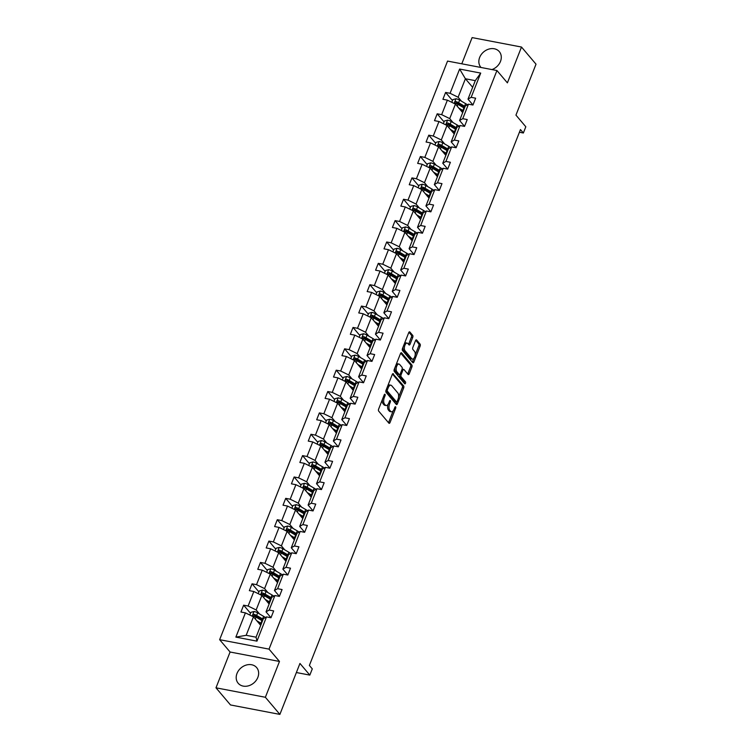 <?xml version="1.0" encoding="UTF-8"?>
<svg xmlns="http://www.w3.org/2000/svg" width="752" height="752" viewBox="0 0 752 752"><rect width="100%" height="100%" fill="white"/><g stroke="black" fill="none" stroke-linecap="round" stroke-linejoin="round"><path stroke-width="1.13" d="M385.024 394.321A1.062 0.517 100.8 0 0 384.855 394.217A1.062 0.517 100.8 0 0 384.253 394.791L378.632 409.079A1.523 0.733 100.8 0 0 378.67 411.09L388.925 423.197A1.523 0.733 100.8 0 0 389.169 423.357A1.523 0.733 100.8 0 0 390.025 422.53L395.655 408.242A1.062 0.517 100.8 0 0 395.627 406.832A1.062 0.517 100.8 0 0 395.458 406.729A1.062 0.517 100.8 0 0 394.856 407.302L394.123 409.154A4.879 2.359 100.8 0 1 391.388 411.786A4.879 2.359 100.8 0 1 390.608 411.306L389.752 410.291A4.879 2.359 100.8 0 1 389.621 403.843L390.354 401.991A1.062 0.517 100.8 0 0 390.326 400.581A1.062 0.517 100.8 0 0 390.156 400.468A1.062 0.517 100.8 0 0 389.555 401.051L388.822 402.893A4.879 2.359 100.8 0 1 386.086 405.535A4.879 2.359 100.8 0 1 385.306 405.046L384.451 404.04A4.879 2.359 100.8 0 1 384.319 397.582L385.052 395.74A1.062 0.517 100.8 0 0 385.024 394.321M491.968 69.569A12.107 9.879 -40.3 0 0 500.475 61.438A12.107 9.879 -40.3 0 0 499.3 51.615A12.107 9.879 -40.3 0 0 488.828 49.096A12.107 9.879 -40.3 0 0 479.654 57.453A12.107 9.879 -40.3 0 0 480.829 67.266A12.107 9.879 -40.3 0 0 481.007 67.473M237.012 673.435A12.107 9.879 -40.3 0 0 238.187 683.258A12.107 9.879 -40.3 0 0 248.658 685.777A12.107 9.879 -40.3 0 0 257.833 677.42A12.107 9.879 -40.3 0 0 256.658 667.597A12.107 9.879 -40.3 0 0 246.186 665.078A12.107 9.879 -40.3 0 0 237.012 673.435M279.885 714.4L230.497 704.953L215.984 687.817L265.371 697.273L279.885 714.4L299.954 663.452L309.824 675.108L312.287 668.876L309.382 665.445L520.469 129.579L523.364 133.001L525.817 126.768L515.947 115.122L536.016 64.183L521.503 47.047L472.115 37.6L461.794 63.798M412.745 337.404A1.523 0.733 100.8 0 0 412.707 335.383L409.831 331.989A1.523 0.733 100.8 0 0 409.586 331.829A1.523 0.733 100.8 0 0 408.731 332.657L402.48 348.524A1.523 0.733 100.8 0 0 402.517 350.535L412.782 362.643A1.523 0.733 100.8 0 0 413.027 362.793A1.523 0.733 100.8 0 0 413.882 361.975L420.133 346.108A1.523 0.733 100.8 0 0 420.086 344.096L416.608 339.989A1.523 0.733 100.8 0 0 416.364 339.838A1.523 0.733 100.8 0 0 415.508 340.665L412.839 347.452A1.523 0.733 100.8 0 0 412.876 349.464L414.606 351.504A4.08 1.974 100.8 0 1 414.944 356.204A4.08 1.974 100.8 0 1 412.416 359.099A4.08 1.974 100.8 0 1 411.767 358.695L405.018 350.723A4.08 1.974 100.8 0 1 404.67 346.023A4.08 1.974 100.8 0 1 407.199 343.119A4.08 1.974 100.8 0 1 407.847 343.532L408.975 344.858A1.523 0.733 100.8 0 0 409.22 345.008A1.523 0.733 100.8 0 0 410.075 344.19L412.745 337.404L411.41 337.14A1.523 0.733 100.8 0 0 411.372 335.129L408.938 332.252M265.371 697.273L279.481 661.459L269.028 649.126L496.94 70.528L507.393 82.861L521.503 47.047M393.362 373.791A1.523 0.733 100.8 0 0 393.117 373.641A1.523 0.733 100.8 0 0 392.262 374.458L386.011 390.326A1.523 0.733 100.8 0 0 386.058 392.337L396.313 404.444A1.523 0.733 100.8 0 0 396.558 404.604A1.523 0.733 100.8 0 0 397.413 403.777L403.664 387.919A1.523 0.733 100.8 0 0 403.617 385.898L392.835 373.688M394.245 369.42L400.496 353.562A1.523 0.733 100.8 0 1 401.352 352.735A1.523 0.733 100.8 0 1 401.596 352.885L411.852 364.993A1.523 0.733 100.8 0 1 411.899 367.014L409.22 373.8A1.523 0.733 100.8 0 1 408.364 374.628A1.523 0.733 100.8 0 1 408.12 374.468L403.965 369.561A1.523 0.733 100.8 0 0 403.721 369.411A1.523 0.733 100.8 0 0 402.865 370.238L401.089 374.74A1.523 0.733 100.8 0 0 401.126 376.752L405.46 381.866A1.062 0.517 100.8 0 1 405.554 383.097A1.062 0.517 100.8 0 1 404.886 383.858A1.062 0.517 100.8 0 1 404.717 383.746L394.292 371.441A1.523 0.733 100.8 0 1 394.245 369.42M472.961 104.989L467.998 99.132L475.283 80.652L480.716 73.094L471.166 97.328L475.64 98.183L472.942 105.036L468.468 104.18L462.753 118.694L467.227 119.549L464.529 126.392L460.055 125.537L454.34 140.06L458.814 140.915L456.116 147.759L451.642 146.903L445.927 161.426L450.392 162.282L447.694 169.125L443.229 168.269L437.504 182.783L441.979 183.638L439.281 190.491L434.806 189.636L429.091 204.149L433.566 205.005L430.868 211.848L426.393 210.992L420.678 225.515L425.153 226.371L422.455 233.214L417.98 232.359L412.265 246.872L416.73 247.728L414.032 254.58L409.567 253.725L403.843 268.238L408.317 269.094L405.619 275.946L401.145 275.091L395.43 289.605L399.904 290.46L397.206 297.303L392.732 296.448L387.017 310.971L391.491 311.826L388.793 318.669L384.319 317.814L378.604 332.328L383.069 333.183L380.371 340.036L375.906 339.18L370.181 353.694L374.656 354.549L371.958 361.392L367.484 360.537L361.768 375.06L366.243 375.915L363.545 382.759L359.071 381.903L353.355 396.417L357.83 397.272L355.132 404.125L350.658 403.269L344.942 417.783L349.407 418.638L346.71 425.491L342.245 424.636L336.52 439.149L340.994 440.005L338.297 446.848L333.352 440.954L339.077 426.44L342.245 424.636M467.998 99.132L471.166 97.328M269.028 649.126L219.64 639.679L447.553 61.081L496.94 70.528M329.902 468.167L324.939 462.32L330.654 447.797L333.822 445.992L338.297 446.848M333.822 445.992L328.107 460.515L332.581 461.371L329.884 468.214L325.409 467.359L319.694 481.872L324.168 482.728L321.471 489.58L316.996 488.725L311.281 503.238L315.746 504.094L313.048 510.946L308.583 510.091L302.859 524.605L307.333 525.46L304.635 532.303L300.161 531.448L294.446 545.971L298.92 546.826L296.222 553.669L291.748 552.814L286.033 567.328L290.507 568.183L287.809 575.036L283.335 574.18L277.62 588.694L282.085 589.549L279.387 596.392L274.922 595.537L269.197 610.06L273.672 610.915L270.974 617.759L266.499 616.903L256.958 641.146L235.865 637.113L245.415 612.871L240.941 612.015L243.639 605.172L248.113 606.027L253.828 591.504L249.354 590.649L252.052 583.806L256.526 584.661L262.241 570.148L257.767 569.292L260.465 562.44L264.939 563.295L270.654 548.781L266.189 547.926L268.887 541.073L273.352 541.929L279.077 527.415L274.602 526.56L277.3 519.717L281.774 520.572L287.49 506.049L283.015 505.194L285.713 498.35L290.187 499.206L295.903 484.692L291.428 483.837L294.126 476.984L298.6 477.84L304.316 463.326L299.851 462.471L302.548 455.618L307.013 456.473L312.738 441.96L308.264 441.104L310.961 434.261L315.436 435.117L321.151 420.594L316.677 419.738L319.374 412.895L323.849 413.75L329.564 399.237L325.09 398.381L327.787 391.529L332.262 392.384L337.977 377.871L333.512 377.015L336.21 370.172L340.675 371.027L346.399 356.504L341.925 355.649L344.623 348.806L349.097 349.661L354.812 335.148L350.338 334.292L353.036 327.44L357.51 328.295L363.225 313.781L358.751 312.926L361.449 306.073L365.923 306.929L371.638 292.415L367.173 291.56L369.871 284.717L374.336 285.572L380.061 271.049L375.586 270.194L378.284 263.35L382.759 264.206L388.474 249.692L383.999 248.837L386.697 241.984L391.172 242.84L396.887 228.326L392.412 227.471L395.11 220.618L399.585 221.473L405.3 206.96L400.835 206.104L403.533 199.261L407.998 200.117L413.722 185.594L409.248 184.738L411.946 177.895L416.42 178.75L422.135 164.237L417.661 163.381L420.359 156.529L424.833 157.384L430.548 142.871L426.074 142.015L428.772 135.172L433.246 136.027L438.961 121.504L434.496 120.649L437.194 113.806L441.659 114.661L447.384 100.148L442.909 99.292L445.607 92.44L450.081 93.295L459.622 69.052L480.716 73.094M453.071 122.576L449.705 118.609L455.43 104.096L462.677 112.65M455.43 104.096L447.384 100.148M449.705 118.609L441.659 114.661M464.548 126.355L459.585 120.499L465.3 105.985L468.468 104.18M459.585 120.499L462.753 118.694M444.658 143.942L441.292 139.975L447.008 125.462L454.264 134.016M447.008 125.462L438.961 121.504M441.292 139.975L433.246 136.027M456.135 147.721L451.172 141.865L456.887 127.351L460.055 125.537M451.172 141.865L454.34 140.06M436.235 165.299L432.879 161.342L438.595 146.819L445.851 155.382M438.595 146.819L430.548 142.871M432.879 161.342L424.833 157.384M447.713 169.078L442.759 163.231L448.474 148.708L451.642 146.903M442.759 163.231L445.927 161.426M427.822 186.665L424.457 182.698L430.182 168.185L437.429 176.739M430.182 168.185L422.135 164.237M424.457 182.698L416.42 178.75M439.3 190.444L434.336 184.588L440.061 170.074L443.229 168.269M434.336 184.588L437.504 182.783M419.409 208.031L416.044 204.065L421.769 189.551L429.016 198.105M421.769 189.551L413.722 185.594M416.044 204.065L407.998 200.117M430.887 211.81L425.923 205.954L431.639 191.44L434.806 189.636M425.923 205.954L429.091 204.149M410.996 229.398L407.631 225.431L413.346 210.908L420.603 219.471M413.346 210.908L405.3 206.96M407.631 225.431L399.585 221.473M422.474 233.167L417.51 227.32L423.226 212.797L426.393 210.992M417.51 227.32L420.678 225.515M402.574 250.754L399.218 246.788L404.933 232.274L412.19 240.837M404.933 232.274L396.887 228.326M399.218 246.788L391.172 242.84M414.051 254.533L409.097 248.677L414.813 234.163L417.98 232.359M409.097 248.677L412.265 246.872M394.161 272.121L390.796 268.154L396.52 253.64L403.768 262.194M396.52 253.64L388.474 249.692M390.796 268.154L382.759 264.206M405.638 275.899L400.675 270.043L406.4 255.53L409.567 253.725M400.675 270.043L403.843 268.238M385.748 293.487L382.383 289.52L388.107 275.006L395.355 283.56M388.107 275.006L380.061 271.049M382.383 289.52L374.336 285.572M397.225 297.266L392.262 291.409L397.977 276.896L401.145 275.091M392.262 291.409L395.43 289.605M377.335 314.853L373.97 310.886L379.685 296.363L386.942 304.927M379.685 296.363L371.638 292.415M373.97 310.886L365.923 306.929M388.812 318.622L383.849 312.776L389.564 298.253L392.732 296.448M383.849 312.776L387.017 310.971M368.912 336.21L365.557 332.243L371.272 317.729L378.529 326.293M371.272 317.729L363.225 313.781M365.557 332.243L357.51 328.295M380.39 339.989L375.436 334.132L381.151 319.619L384.319 317.814M375.436 334.132L378.604 332.328M360.499 357.576L357.134 353.609L362.859 339.096L370.106 347.65M362.859 339.096L354.812 335.148M357.134 353.609L349.097 349.661M371.977 361.355L367.014 355.499L372.738 340.985L375.906 339.18M367.014 355.499L370.181 353.694M352.086 378.942L348.721 374.975L354.446 360.462L361.693 369.016M354.446 360.462L346.399 356.504M348.721 374.975L340.675 371.027M363.564 382.721L358.601 376.865L364.316 362.351L367.484 360.537M358.601 376.865L361.768 375.06M343.673 400.299L340.308 396.342L346.023 381.819L353.28 390.382M346.023 381.819L337.977 377.871M340.308 396.342L332.262 392.384M355.151 404.078L350.188 398.231L355.903 383.708L359.071 381.903M350.188 398.231L353.355 396.417M335.251 421.665L331.895 417.698L337.61 403.185L344.867 411.739M337.61 403.185L329.564 399.237M331.895 417.698L323.849 413.75M346.728 425.444L341.775 419.588L347.49 405.074L350.658 403.269M341.775 419.588L344.942 417.783M326.838 443.031L323.473 439.065L329.197 424.551L336.445 433.105M329.197 424.551L321.151 420.594M323.473 439.065L315.436 435.117M333.352 440.954L336.52 439.149M318.425 464.398L315.06 460.431L320.784 445.908L328.032 454.471M320.784 445.908L312.738 441.96M315.06 460.431L307.013 456.473M324.939 462.32L328.107 460.515M310.012 485.754L306.647 481.788L312.362 467.274L319.619 475.837M312.362 467.274L304.316 463.326M306.647 481.788L298.6 477.84M321.489 489.533L316.526 483.677L322.241 469.163L325.409 467.359M316.526 483.677L319.694 481.872M301.59 507.121L298.234 503.154L303.949 488.64L311.206 497.194M303.949 488.64L295.903 484.692M298.234 503.154L290.187 499.206M313.067 510.899L308.113 505.043L313.828 490.53L316.996 488.725M308.113 505.043L311.281 503.238M293.177 528.487L289.811 524.52L295.536 510.006L302.783 518.56M295.536 510.006L287.49 506.049M289.811 524.52L281.774 520.572M304.654 532.266L299.691 526.409L305.415 511.896L308.583 510.091M299.691 526.409L302.859 524.605M284.764 549.853L281.398 545.886L287.123 531.363L294.37 539.927M287.123 531.363L279.077 527.415M281.398 545.886L273.352 541.929M296.241 553.622L291.278 547.776L296.993 533.253L300.161 531.448M291.278 547.776L294.446 545.971M276.351 571.21L272.985 567.243L278.701 552.729L285.957 561.283M278.701 552.729L270.654 548.781M272.985 567.243L264.939 563.295M287.828 574.989L282.865 569.132L288.58 554.619L291.748 552.814M282.865 569.132L286.033 567.328M267.928 592.576L264.572 588.609L270.288 574.096L277.544 582.65M270.288 574.096L262.241 570.148M264.572 588.609L256.526 584.661M279.406 596.355L274.452 590.499L280.167 575.985L283.335 574.18M274.452 590.499L277.62 588.694M259.515 613.942L256.15 609.975L261.875 595.452L269.122 604.016M261.875 595.452L253.828 591.504M256.15 609.975L248.113 606.027M270.993 617.721L266.029 611.865L271.754 597.351L274.922 595.537M266.029 611.865L269.197 610.06M235.865 637.113L246.177 635.308L253.462 616.819L260.709 625.382M253.462 616.819L245.415 612.871M279.481 661.459L230.084 652.012L215.984 687.817M230.084 652.012L219.64 639.679M296.382 672.532L309.824 675.108M519.416 132.249L523.364 133.001M475.283 80.652L465.403 78.763L458.118 97.243L461.484 101.21M472.66 87.317L465.403 78.763L459.622 69.052M246.177 635.308L256.056 637.198L263.332 618.708L266.499 616.903M256.056 637.198L256.958 641.146M458.118 97.243L450.081 93.295M260.004 624.48L258.303 622.477M250.501 613.265L243.639 605.172M268.417 603.123L266.716 601.111M258.914 591.909L252.052 583.806M276.839 581.757L275.129 579.745M267.336 570.542L260.465 562.44M285.252 560.39L283.551 558.379M275.749 549.176L268.887 541.073M293.665 539.034L291.964 537.022M284.162 527.819L277.3 519.717M302.078 517.667L300.377 515.656M292.575 506.453L285.713 498.35M310.501 496.301L308.79 494.29M300.997 485.087L294.126 476.984M318.914 474.935L317.212 472.933M309.41 463.721L302.548 455.618M327.646 452.76L327.308 453.616L325.625 451.567M317.823 442.364L310.961 434.261M335.74 432.212L334.038 430.2M326.236 420.998L319.374 412.895M344.162 410.846L342.451 408.834M334.659 399.632L327.787 391.529M352.575 389.48L350.874 387.477M343.072 378.265L336.21 370.172M360.988 368.123L359.287 366.111M351.485 356.909L344.623 348.806M369.401 346.757L367.7 344.745M359.898 335.542L353.036 327.44M377.824 325.39L376.113 323.379M368.32 314.176L361.449 306.073M386.237 304.034L384.535 302.022M376.733 292.819L369.871 284.717M394.65 282.667L392.948 280.656M385.146 271.453L378.284 263.35M403.063 261.301L401.361 259.29M393.559 250.087L386.697 241.984M411.485 239.935L409.774 237.933M401.982 228.721L395.11 220.618M420.218 217.76L419.879 218.616L418.197 216.567M410.395 207.364L403.533 199.261M428.311 197.212L426.61 195.2M418.808 185.998L411.946 177.895M436.724 175.846L435.023 173.834M427.221 164.632L420.359 156.529M445.146 154.48L443.436 152.477M435.643 143.265L428.772 135.172M453.559 133.123L451.858 131.111M444.056 121.909L437.194 113.806M461.972 111.757L460.271 109.745M452.469 100.542L445.607 92.44M382.43 399.415A4.879 2.359 100.8 0 0 383.116 403.786L384.451 404.04M386.086 405.535L384.751 405.281A4.879 2.359 100.8 0 1 383.971 404.792L383.116 403.786M388.004 404.426A4.879 2.359 100.8 0 0 388.417 410.037L389.752 410.291M391.388 411.786L390.053 411.532A4.879 2.359 100.8 0 1 389.273 411.043L388.417 410.037M388.483 422.68A1.523 0.733 100.8 0 0 388.69 422.276L393.202 410.808M398.522 397.319L402.329 387.656A1.523 0.733 100.8 0 0 402.282 385.644L392.469 374.054M395.872 403.927A1.523 0.733 100.8 0 0 396.078 403.523L396.708 401.935M387.393 389.79A1.062 0.517 100.8 0 0 387.421 391.2L396.426 401.822A1.062 0.517 100.8 0 0 396.595 401.935A1.062 0.517 100.8 0 0 397.197 401.352L397.968 399.406A4.879 2.359 100.8 0 0 397.836 392.958L391.679 385.691A4.879 2.359 100.8 0 0 390.899 385.203A4.879 2.359 100.8 0 0 388.164 387.835L387.393 389.79L386.312 389.583M385.936 390.561A1.062 0.517 100.8 0 0 386.086 390.946L387.421 391.2M395.458 401.643A1.062 0.517 100.8 0 1 395.261 401.681A1.062 0.517 100.8 0 1 395.091 401.568L386.086 390.946M390.899 385.203L389.564 384.949A4.879 2.359 100.8 0 0 387.75 385.926M400.703 353.158L410.517 364.739L411.852 364.993M407.678 373.951A1.523 0.733 100.8 0 0 407.885 373.547L410.564 366.76A1.523 0.733 100.8 0 0 410.517 364.739M402.63 369.307A1.523 0.733 100.8 0 0 402.386 369.157A1.523 0.733 100.8 0 0 402.094 369.213M399.726 374.562A1.523 0.733 100.8 0 0 399.791 376.498L404.125 381.612L405.46 381.866M404.134 383.059A1.062 0.517 100.8 0 0 404.125 381.612M399.641 364.466A4.08 1.974 100.8 0 0 398.992 364.062A4.08 1.974 100.8 0 0 396.464 366.957A4.08 1.974 100.8 0 0 396.812 371.657L399.19 374.468A1.523 0.733 100.8 0 0 399.434 374.618A1.523 0.733 100.8 0 0 400.29 373.791L402.066 369.288A1.523 0.733 100.8 0 0 402.019 367.277L399.641 364.466M398.992 364.062L397.658 363.808A4.08 1.974 100.8 0 0 396.144 364.617M394.903 367.766A4.08 1.974 100.8 0 0 395.477 371.403L396.812 371.657M398.381 374.308A1.523 0.733 100.8 0 1 398.099 374.364A1.523 0.733 100.8 0 1 397.855 374.214L395.477 371.403M408.533 344.341A1.523 0.733 100.8 0 0 408.74 343.937L411.41 337.14M407.199 343.119L405.864 342.865A4.08 1.974 100.8 0 0 404.426 343.579M403.081 346.992A4.08 1.974 100.8 0 0 403.683 350.47L405.018 350.723M412.416 359.099L411.081 358.845A4.08 1.974 100.8 0 1 410.432 358.441L403.683 350.47M415.198 354.982L418.789 345.854A1.523 0.733 100.8 0 0 418.751 343.833L415.715 340.252M412.34 362.126A1.523 0.733 100.8 0 0 412.547 361.712L413.854 358.384M258.19 622.412L259.882 623.399A9.861 3.14 21.5 0 1 261.17 624.216M256.817 620.785L260.916 623.182A11.872 3.779 21.5 0 1 261.452 623.502M249.805 615.033L250.867 612.344L254.082 611.479A4.117 1.307 21.5 0 1 257.663 612.852L263.614 616.339A11.872 3.779 21.5 0 1 265.437 617.514M263.115 619.263A11.872 3.779 -158.5 0 0 262.589 618.943L256.639 615.456A4.117 1.307 -158.5 0 0 254.129 614.365C252.785 614.6 252.569 615.145 253.48 616.001A4.117 1.307 21.5 0 1 255.99 617.101L261.94 620.588A11.872 3.779 21.5 0 1 262.476 620.908M260.126 624.686L260.963 624.733M253.64 616.189L254.966 615.343A2.096 0.667 21.5 0 1 255.605 615.672L261.555 619.15A9.861 3.14 21.5 0 1 262.843 619.968M266.612 601.045L268.295 602.032A9.861 3.14 21.5 0 1 269.583 602.85M265.23 599.419L269.329 601.826A11.872 3.779 21.5 0 1 269.865 602.145M258.227 593.666L259.28 590.978L262.495 590.123A4.117 1.307 21.5 0 1 266.076 591.495L272.027 594.973A11.872 3.779 21.5 0 1 273.85 596.148M271.538 597.896A11.872 3.779 -158.5 0 0 271.002 597.577L265.052 594.089A4.117 1.307 -158.5 0 0 262.542 592.999C261.198 593.234 260.982 593.779 261.893 594.644A4.117 1.307 21.5 0 1 264.403 595.734L270.353 599.222A11.872 3.779 21.5 0 1 270.889 599.541M268.539 603.33L269.376 603.377M262.053 594.823L263.379 593.986A2.096 0.667 21.5 0 1 264.018 594.306L269.968 597.793A9.861 3.14 21.5 0 1 271.256 598.601M275.025 579.679L276.708 580.666A9.861 3.14 21.5 0 1 277.996 581.484M273.653 578.062L277.751 580.459A11.872 3.779 21.5 0 1 278.278 580.779M266.64 572.3L267.703 569.612L270.908 568.756A4.117 1.307 21.5 0 1 274.489 570.129L280.449 573.616A11.872 3.779 21.5 0 1 282.263 574.782M279.951 576.53A11.872 3.779 -158.5 0 0 279.424 576.211L273.465 572.733A4.117 1.307 -158.5 0 0 270.955 571.633C269.62 571.868 269.404 572.422 270.306 573.278A4.117 1.307 21.5 0 1 272.826 574.378L278.776 577.856A11.872 3.779 21.5 0 1 279.302 578.175M276.952 581.963L277.789 582.01M270.466 573.466L271.792 572.62A2.096 0.667 21.5 0 1 272.431 572.939L278.381 576.427A9.861 3.14 21.5 0 1 279.669 577.245M283.438 558.322L285.13 559.309A9.861 3.14 21.5 0 1 286.418 560.127M282.066 556.696L286.164 559.093A11.872 3.779 21.5 0 1 286.691 559.413M275.053 550.934L276.116 548.246L279.321 547.39A4.117 1.307 21.5 0 1 282.912 548.763L288.862 552.25A11.872 3.779 21.5 0 1 290.686 553.425M288.364 555.173A11.872 3.779 -158.5 0 0 287.837 554.854L281.887 551.366A4.117 1.307 -158.5 0 0 279.368 550.267C278.033 550.511 277.817 551.056 278.729 551.912A4.117 1.307 21.5 0 1 281.239 553.011L287.189 556.489A11.872 3.779 21.5 0 1 287.715 556.809M285.375 560.597L286.211 560.644M278.879 552.1L280.205 551.254A2.096 0.667 21.5 0 1 280.844 551.573L286.794 555.061A9.861 3.14 21.5 0 1 288.082 555.878M291.851 536.956L293.543 537.943A9.861 3.14 21.5 0 1 294.831 538.761M290.479 535.33L294.577 537.736A11.872 3.779 21.5 0 1 295.113 538.047M283.466 529.577L284.529 526.889L287.743 526.024A4.117 1.307 21.5 0 1 291.325 527.396L297.275 530.884A11.872 3.779 21.5 0 1 299.099 532.059M296.777 533.807A11.872 3.779 -158.5 0 0 296.25 533.488L290.3 530A4.117 1.307 -158.5 0 0 287.79 528.91C286.446 529.145 286.23 529.69 287.142 530.545A4.117 1.307 21.5 0 1 289.652 531.645L295.602 535.133A11.872 3.779 21.5 0 1 296.138 535.452M293.788 539.24L294.624 539.278M287.302 530.733L288.627 529.887A2.096 0.667 21.5 0 1 289.266 530.216L295.216 533.694A9.861 3.14 21.5 0 1 296.504 534.512M300.274 515.59L301.956 516.577A9.861 3.14 21.5 0 1 303.244 517.395M298.892 513.973L302.99 516.37A11.872 3.779 21.5 0 1 303.526 516.69M291.889 508.211L292.942 505.523L296.156 504.667A4.117 1.307 21.5 0 1 299.738 506.04L305.688 509.518A11.872 3.779 21.5 0 1 307.512 510.693M305.199 512.441A11.872 3.779 -158.5 0 0 304.663 512.121L298.713 508.643A4.117 1.307 -158.5 0 0 296.203 507.544C294.859 507.779 294.643 508.324 295.555 509.189A4.117 1.307 21.5 0 1 298.065 510.279L304.015 513.766A11.872 3.779 21.5 0 1 304.551 514.086M302.201 517.874L303.037 517.921M295.715 509.377L297.04 508.531A2.096 0.667 21.5 0 1 297.679 508.85L303.629 512.338A9.861 3.14 21.5 0 1 304.917 513.155M308.687 494.233L310.369 495.22A9.861 3.14 21.5 0 1 311.657 496.029M307.314 492.607L311.413 495.004A11.872 3.779 21.5 0 1 311.939 495.324M300.302 486.845L301.364 484.156L304.569 483.301A4.117 1.307 21.5 0 1 308.151 484.673L314.11 488.161A11.872 3.779 21.5 0 1 315.925 489.336M313.612 491.075A11.872 3.779 -158.5 0 0 313.086 490.755L307.126 487.277A4.117 1.307 -158.5 0 0 304.616 486.177C303.282 486.412 303.065 486.967 303.968 487.822A4.117 1.307 21.5 0 1 306.487 488.922L312.437 492.4A11.872 3.779 21.5 0 1 312.964 492.72M310.614 496.508L311.45 496.555M304.128 488.01L305.453 487.164A2.096 0.667 21.5 0 1 306.092 487.484L312.042 490.971A9.861 3.14 21.5 0 1 313.33 491.789M317.1 472.867L318.792 473.854A9.861 3.14 21.5 0 1 320.079 474.672M315.727 471.241L319.826 473.638A11.872 3.779 21.5 0 1 320.352 473.957M308.715 465.488L309.777 462.8L312.982 461.935A4.117 1.307 21.5 0 1 316.573 463.307L322.523 466.795A11.872 3.779 21.5 0 1 324.347 467.97M322.025 469.718A11.872 3.779 -158.5 0 0 321.499 469.398L315.549 465.911A4.117 1.307 -158.5 0 0 313.029 464.811C311.695 465.056 311.478 465.601 312.39 466.456A4.117 1.307 21.5 0 1 314.9 467.556L320.85 471.043A11.872 3.779 21.5 0 1 321.377 471.354M319.036 475.142L319.873 475.189M312.541 466.644L313.866 465.798A2.096 0.667 21.5 0 1 314.505 466.127L320.455 469.605A9.861 3.14 21.5 0 1 321.743 470.423M325.513 451.501L327.205 452.488A9.861 3.14 21.5 0 1 328.492 453.306M324.14 449.875L328.239 452.281A11.872 3.779 21.5 0 1 328.774 452.601M317.128 444.122L318.19 441.433L321.405 440.578A4.117 1.307 21.5 0 1 324.986 441.95L330.936 445.428A11.872 3.779 21.5 0 1 332.76 446.603M330.438 448.352A11.872 3.779 -158.5 0 0 329.912 448.032L323.962 444.545A4.117 1.307 -158.5 0 0 321.452 443.454C320.108 443.689 319.891 444.235 320.803 445.099A4.117 1.307 21.5 0 1 323.313 446.19L329.263 449.677A11.872 3.779 21.5 0 1 329.799 449.997M327.449 453.785L328.286 453.823M320.963 445.278L322.288 444.441A2.096 0.667 21.5 0 1 322.928 444.761L328.878 448.239A9.861 3.14 21.5 0 1 330.166 449.057M333.935 430.135L335.618 431.122A9.861 3.14 21.5 0 1 336.905 431.939M332.553 428.518L336.652 430.915A11.872 3.779 21.5 0 1 337.187 431.234M325.55 422.756L326.603 420.067L329.818 419.212A4.117 1.307 21.5 0 1 333.399 420.584L339.349 424.062A11.872 3.779 21.5 0 1 341.173 425.237M338.861 426.986A11.872 3.779 -158.5 0 0 338.325 426.666L332.375 423.188A4.117 1.307 -158.5 0 0 329.865 422.088C328.521 422.323 328.304 422.878 329.216 423.733A4.117 1.307 21.5 0 1 331.726 424.824L337.676 428.311A11.872 3.779 21.5 0 1 338.212 428.631M335.862 432.419L336.699 432.466M329.376 423.921L330.701 423.075A2.096 0.667 21.5 0 1 331.341 423.395L337.291 426.882A9.861 3.14 21.5 0 1 338.579 427.7M342.348 408.778L344.031 409.765A9.861 3.14 21.5 0 1 345.318 410.583M340.976 407.152L345.074 409.549A11.872 3.779 21.5 0 1 345.6 409.868M333.963 401.389L335.025 398.701L338.231 397.846A4.117 1.307 21.5 0 1 341.812 399.218L347.772 402.705A11.872 3.779 21.5 0 1 349.586 403.88M347.274 405.619A11.872 3.779 -158.5 0 0 346.747 405.309L340.788 401.822A4.117 1.307 -158.5 0 0 338.278 400.722C336.943 400.966 336.727 401.512 337.629 402.367A4.117 1.307 21.5 0 1 340.148 403.467L346.099 406.945A11.872 3.779 21.5 0 1 346.625 407.264M344.275 411.053L345.112 411.1M337.789 402.555L339.114 401.709A2.096 0.667 21.5 0 1 339.754 402.029L345.704 405.516A9.861 3.14 21.5 0 1 346.992 406.334M350.761 387.412L352.453 388.399A9.861 3.14 21.5 0 1 353.741 389.216M349.389 385.785L353.487 388.182A11.872 3.779 21.5 0 1 354.013 388.502M342.376 380.033L343.438 377.344L346.644 376.479A4.117 1.307 21.5 0 1 350.235 377.852L356.185 381.339A11.872 3.779 21.5 0 1 358.008 382.514M355.687 384.263A11.872 3.779 -158.5 0 0 355.16 383.943L349.21 380.456A4.117 1.307 -158.5 0 0 346.691 379.365C345.356 379.6 345.14 380.145 346.052 381.001A4.117 1.307 21.5 0 1 348.561 382.101L354.512 385.588A11.872 3.779 21.5 0 1 355.038 385.908M352.697 389.686L353.534 389.733M346.202 381.189L347.527 380.343A2.096 0.667 21.5 0 1 348.167 380.672L354.117 384.15A9.861 3.14 21.5 0 1 355.405 384.968M359.174 366.045L360.866 367.032A9.861 3.14 21.5 0 1 362.154 367.85M357.802 364.419L361.9 366.826A11.872 3.779 21.5 0 1 362.436 367.145M350.789 358.666L351.851 355.978L355.066 355.123A4.117 1.307 21.5 0 1 358.648 356.495L364.598 359.973A11.872 3.779 21.5 0 1 366.421 361.148M364.1 362.896A11.872 3.779 -158.5 0 0 363.573 362.577L357.623 359.089A4.117 1.307 -158.5 0 0 355.113 357.999C353.769 358.234 353.553 358.779 354.465 359.644A4.117 1.307 21.5 0 1 356.974 360.734L362.925 364.222A11.872 3.779 21.5 0 1 363.46 364.541M361.11 368.33L361.947 368.377M354.624 359.823L355.95 358.986A2.096 0.667 21.5 0 1 356.589 359.306L362.539 362.793A9.861 3.14 21.5 0 1 363.827 363.601M367.596 344.679L369.279 345.666A9.861 3.14 21.5 0 1 370.567 346.484M366.215 343.062L370.313 345.459A11.872 3.779 21.5 0 1 370.849 345.779M359.212 337.3L360.264 334.612L363.479 333.756A4.117 1.307 21.5 0 1 367.061 335.129L373.011 338.616A11.872 3.779 21.5 0 1 374.834 339.791M372.522 341.53A11.872 3.779 -158.5 0 0 371.986 341.211L366.036 337.733A4.117 1.307 -158.5 0 0 363.526 336.633C362.182 336.868 361.966 337.422 362.878 338.278A4.117 1.307 21.5 0 1 365.387 339.378L371.338 342.856A11.872 3.779 21.5 0 1 371.873 343.175M369.523 346.963L370.36 347.01M363.037 338.466L364.363 337.62A2.096 0.667 21.5 0 1 365.002 337.939L370.952 341.427A9.861 3.14 21.5 0 1 372.24 342.245M376.009 323.322L377.692 324.309A9.861 3.14 21.5 0 1 378.98 325.127M374.637 321.696L378.735 324.093A11.872 3.779 21.5 0 1 379.262 324.413M367.625 315.934L368.687 313.255L371.892 312.39A4.117 1.307 21.5 0 1 375.474 313.763L381.433 317.25A11.872 3.779 21.5 0 1 383.247 318.425M380.935 320.173A11.872 3.779 -158.5 0 0 380.409 319.854L374.449 316.366A4.117 1.307 -158.5 0 0 371.939 315.267C370.604 315.511 370.388 316.056 371.291 316.912A4.117 1.307 21.5 0 1 373.81 318.011L379.76 321.489A11.872 3.779 21.5 0 1 380.286 321.809M377.936 325.597L378.773 325.644M371.45 317.1L372.776 316.254A2.096 0.667 21.5 0 1 373.415 316.573L379.365 320.061A9.861 3.14 21.5 0 1 380.653 320.878M384.422 301.956L386.114 302.943A9.861 3.14 21.5 0 1 387.402 303.761M383.05 300.33L387.148 302.736A11.872 3.779 21.5 0 1 387.675 303.047M376.038 294.577L377.1 291.889L380.305 291.024A4.117 1.307 21.5 0 1 383.896 292.396L389.846 295.884A11.872 3.779 21.5 0 1 391.67 297.059M389.348 298.807A11.872 3.779 -158.5 0 0 388.822 298.488L382.871 295A4.117 1.307 -158.5 0 0 380.352 293.91C379.017 294.145 378.801 294.69 379.713 295.545A4.117 1.307 21.5 0 1 382.223 296.645L388.173 300.133A11.872 3.779 21.5 0 1 388.699 300.452M386.359 304.24L387.195 304.278M379.863 295.733L381.189 294.897A2.096 0.667 21.5 0 1 381.828 295.216L387.778 298.694A9.861 3.14 21.5 0 1 389.066 299.512M392.835 280.59L394.527 281.577A9.861 3.14 21.5 0 1 395.815 282.395M391.463 278.973L395.561 281.37A11.872 3.779 21.5 0 1 396.097 281.69M384.451 273.211L385.513 270.523L388.728 269.667A4.117 1.307 21.5 0 1 392.309 271.04L398.259 274.518A11.872 3.779 21.5 0 1 400.083 275.693M397.761 277.441A11.872 3.779 -158.5 0 0 397.235 277.121L391.284 273.643A4.117 1.307 -158.5 0 0 388.775 272.544C387.43 272.779 387.214 273.324 388.126 274.189A4.117 1.307 21.5 0 1 390.636 275.279L396.586 278.766A11.872 3.779 21.5 0 1 397.122 279.086M394.772 282.874L395.608 282.921M388.286 274.377L389.611 273.531A2.096 0.667 21.5 0 1 390.25 273.85L396.201 277.338A9.861 3.14 21.5 0 1 397.488 278.155M401.258 259.233L402.94 260.22A9.861 3.14 21.5 0 1 404.228 261.029M399.876 257.607L403.974 260.004A11.872 3.779 21.5 0 1 404.51 260.324M392.873 251.845L393.926 249.156L397.141 248.301A4.117 1.307 21.5 0 1 400.722 249.673L406.672 253.161A11.872 3.779 21.5 0 1 408.496 254.336M406.183 256.075A11.872 3.779 -158.5 0 0 405.648 255.755L399.697 252.277A4.117 1.307 -158.5 0 0 397.188 251.177C395.843 251.412 395.627 251.967 396.539 252.822A4.117 1.307 21.5 0 1 399.049 253.922L404.999 257.4A11.872 3.779 21.5 0 1 405.535 257.72M403.185 261.508L404.021 261.555M396.699 253.01L398.024 252.164A2.096 0.667 21.5 0 1 398.663 252.484L404.614 255.971A9.861 3.14 21.5 0 1 405.901 256.789M409.671 237.867L411.353 238.854A9.861 3.14 21.5 0 1 412.641 239.672M408.298 236.241L412.397 238.638A11.872 3.779 21.5 0 1 412.923 238.957M401.286 230.488L402.348 227.8L405.554 226.935A4.117 1.307 21.5 0 1 409.135 228.307L415.095 231.795A11.872 3.779 21.5 0 1 416.909 232.97M414.596 234.718A11.872 3.779 -158.5 0 0 414.07 234.398L408.11 230.911A4.117 1.307 -158.5 0 0 405.601 229.811C404.266 230.056 404.05 230.601 404.952 231.456A4.117 1.307 21.5 0 1 407.471 232.556L413.421 236.043A11.872 3.779 21.5 0 1 413.948 236.354M411.598 240.142L412.434 240.189M405.112 231.644L406.437 230.798A2.096 0.667 21.5 0 1 407.076 231.127L413.027 234.605A9.861 3.14 21.5 0 1 414.314 235.423M418.084 216.501L419.776 217.488A9.861 3.14 21.5 0 1 421.064 218.306M416.711 214.875L420.81 217.281A11.872 3.779 21.5 0 1 421.336 217.601M409.699 209.122L410.761 206.433L413.967 205.578A4.117 1.307 21.5 0 1 417.557 206.95L423.508 210.428A11.872 3.779 21.5 0 1 425.331 211.603M423.009 213.352A11.872 3.779 -158.5 0 0 422.483 213.032L416.533 209.545A4.117 1.307 -158.5 0 0 414.014 208.454C412.679 208.689 412.463 209.235 413.374 210.099A4.117 1.307 21.5 0 1 415.884 211.19L421.834 214.677A11.872 3.779 21.5 0 1 422.361 214.997M420.02 218.785L420.857 218.832M413.525 210.278L414.85 209.441A2.096 0.667 21.5 0 1 415.489 209.761L421.44 213.248A9.861 3.14 21.5 0 1 422.727 214.057M426.497 195.135L428.189 196.122A9.861 3.14 21.5 0 1 429.477 196.939M425.124 193.518L429.223 195.915A11.872 3.779 21.5 0 1 429.759 196.234M418.112 187.756L419.174 185.067L422.389 184.212A4.117 1.307 21.5 0 1 425.97 185.584L431.921 189.072A11.872 3.779 21.5 0 1 433.744 190.237M431.422 191.986A11.872 3.779 -158.5 0 0 430.896 191.666L424.946 188.188A4.117 1.307 -158.5 0 0 422.436 187.088C421.092 187.323 420.876 187.878 421.787 188.733A4.117 1.307 21.5 0 1 424.297 189.824L430.247 193.311A11.872 3.779 21.5 0 1 430.783 193.631M428.433 197.419L429.27 197.466M421.947 188.921L423.273 188.075A2.096 0.667 21.5 0 1 423.912 188.395L429.862 191.882A9.861 3.14 21.5 0 1 431.15 192.7M434.919 173.778L436.602 174.765A9.861 3.14 21.5 0 1 437.89 175.583M433.537 172.152L437.636 174.549A11.872 3.779 21.5 0 1 438.172 174.868M426.534 166.389L427.587 163.701L430.802 162.846A4.117 1.307 21.5 0 1 434.383 164.218L440.334 167.705A11.872 3.779 21.5 0 1 442.157 168.88M439.845 170.619A11.872 3.779 -158.5 0 0 439.309 170.309L433.359 166.822A4.117 1.307 -158.5 0 0 430.849 165.722C429.505 165.966 429.289 166.512 430.2 167.367A4.117 1.307 21.5 0 1 432.71 168.467L438.66 171.945A11.872 3.779 21.5 0 1 439.196 172.264M436.846 176.053L437.683 176.1M430.36 167.555L431.686 166.709A2.096 0.667 21.5 0 1 432.325 167.029L438.275 170.516A9.861 3.14 21.5 0 1 439.563 171.334M443.332 152.412L445.015 153.399A9.861 3.14 21.5 0 1 446.303 154.216M441.96 150.785L446.058 153.192A11.872 3.779 21.5 0 1 446.585 153.502M434.947 145.033L436.01 142.344L439.215 141.479A4.117 1.307 21.5 0 1 442.796 142.852L448.756 146.339A11.872 3.779 21.5 0 1 450.57 147.514M448.258 149.263A11.872 3.779 -158.5 0 0 447.731 148.943L441.772 145.456A4.117 1.307 -158.5 0 0 439.262 144.365C437.927 144.6 437.711 145.145 438.613 146.001A4.117 1.307 21.5 0 1 441.133 147.101L447.083 150.588A11.872 3.779 21.5 0 1 447.609 150.908M445.259 154.686L446.096 154.733M438.773 146.189L440.099 145.343A2.096 0.667 21.5 0 1 440.738 145.672L446.688 149.15A9.861 3.14 21.5 0 1 447.976 149.968M451.745 131.045L453.437 132.032A9.861 3.14 21.5 0 1 454.725 132.85M450.373 129.419L454.471 131.826A11.872 3.779 21.5 0 1 454.998 132.145M443.36 123.666L444.423 120.978L447.628 120.123A4.117 1.307 21.5 0 1 451.219 121.495L457.169 124.973A11.872 3.779 21.5 0 1 458.993 126.148M456.671 127.896A11.872 3.779 -158.5 0 0 456.144 127.577L450.194 124.089A4.117 1.307 -158.5 0 0 447.675 122.999C446.34 123.234 446.124 123.779 447.036 124.644A4.117 1.307 21.5 0 1 449.546 125.734L455.496 129.222A11.872 3.779 21.5 0 1 456.022 129.541M453.682 133.33L454.518 133.377M447.186 124.823L448.512 123.986A2.096 0.667 21.5 0 1 449.151 124.306L455.101 127.793A9.861 3.14 21.5 0 1 456.389 128.611M460.158 109.679L461.85 110.676A9.861 3.14 21.5 0 1 463.138 111.484M458.786 108.062L462.884 110.459A11.872 3.779 21.5 0 1 463.42 110.779M451.773 102.3L452.836 99.612L456.05 98.756A4.117 1.307 21.5 0 1 459.632 100.129L465.582 103.616A11.872 3.779 21.5 0 1 467.406 104.791M465.084 106.53A11.872 3.779 -158.5 0 0 464.557 106.211L458.607 102.733A4.117 1.307 -158.5 0 0 456.097 101.633C454.753 101.868 454.537 102.422 455.449 103.278A4.117 1.307 21.5 0 1 457.959 104.378L463.909 107.856A11.872 3.779 21.5 0 1 464.445 108.175M462.095 111.963L462.931 112.01M455.609 103.466L456.934 102.62A2.096 0.667 21.5 0 1 457.573 102.939L463.523 106.427A9.861 3.14 21.5 0 1 464.811 107.245M383.238 397.376L384.319 397.582M383.971 404.792L385.306 405.046M389.263 401.784L390.354 401.991M388.502 403.627L389.621 403.843M389.273 411.043L390.608 411.306M394.565 408.035L395.655 408.242M388.69 422.276L390.025 422.53M383.962 395.524L385.052 395.74M402.282 385.644L403.617 385.898M402.329 387.656L403.664 387.919M396.078 403.523L397.413 403.777M395.091 401.568L396.426 401.822M387.073 387.628L388.164 387.835M401.07 352.791L401.596 352.885M410.564 366.76L411.899 367.014M407.885 373.547L409.22 373.8M401.775 370.022L402.865 370.238M399.829 374.496L401.089 374.74M399.791 376.498L401.126 376.752M397.855 374.214L399.19 374.468M408.74 343.937L410.075 344.19M410.432 358.441L411.767 358.695M416.082 339.885L416.608 339.989M418.751 343.833L420.086 344.096M418.789 345.854L420.133 346.108M412.547 361.712L413.882 361.975M409.304 331.886L409.831 331.989M411.372 335.129L412.707 335.383M253.997 611.508L252.155 616.179M261.94 620.588L260.916 623.182M259.985 624.527L260.324 623.662M263.614 616.339L262.589 618.943M255.99 617.101L255.266 618.952M257.663 612.852L256.639 615.456M254.966 615.343L254.129 614.365M262.41 590.141L260.568 594.813M270.353 599.222L269.329 601.826M268.398 603.16L268.746 602.305M272.027 594.973L271.002 597.577M264.403 595.734L263.679 597.586M266.076 591.495L265.052 594.089M263.379 593.986L262.542 592.999M270.823 568.775L268.981 573.456M278.776 577.856L277.751 580.459M276.821 581.804L277.159 580.939M280.449 573.616L279.424 576.211M272.826 574.378L272.092 576.22M274.489 570.129L273.465 572.733M271.792 572.62L270.955 571.633M279.246 547.409L277.403 552.09M287.189 556.489L286.164 559.093M285.234 560.437L285.572 559.573M288.862 552.25L287.837 554.854M281.239 553.011L280.505 554.863M282.912 548.763L281.887 551.366M280.205 551.254L279.368 550.267M287.659 526.052L285.816 530.724M295.602 535.133L294.577 537.736M293.647 539.071L293.985 538.216M297.275 530.884L296.25 533.488M289.652 531.645L288.928 533.497M291.325 527.396L290.3 530M288.627 529.887L287.79 528.91M296.072 504.686L294.229 509.367M304.015 513.766L302.99 516.37M302.06 517.705L302.407 516.85M305.688 509.518L304.663 512.121M298.065 510.279L297.341 512.131M299.738 506.04L298.713 508.643M297.04 508.531L296.203 507.544M304.485 483.32L302.642 488.001M312.437 492.4L311.413 495.004M310.482 496.348L310.82 495.483M314.11 488.161L313.086 490.755M306.487 488.922L305.754 490.765M308.151 484.673L307.126 487.277M305.453 487.164L304.616 486.177M312.907 461.963L311.065 466.635M320.85 471.043L319.826 473.638M318.895 474.982L319.233 474.117M322.523 466.795L321.499 469.398M314.9 467.556L314.167 469.408M316.573 463.307L315.549 465.911M313.866 465.798L313.029 464.811M321.32 440.597L319.478 445.269M329.263 449.677L328.239 452.281M330.936 445.428L329.912 448.032M323.313 446.19L322.589 448.042M324.986 441.95L323.962 444.545M322.288 444.441L321.452 443.454M329.733 419.231L327.891 423.912M337.676 428.311L336.652 430.915M335.721 432.259L336.069 431.394M339.349 424.062L338.325 426.666M331.726 424.824L331.002 426.675M333.399 420.584L332.375 423.188M330.701 423.075L329.865 422.088M338.146 397.864L336.304 402.546M346.099 406.945L345.074 409.549M344.143 410.893L344.482 410.028M347.772 402.705L346.747 405.309M340.148 403.467L339.415 405.319M341.812 399.218L340.788 401.822M339.114 401.709L338.278 400.722M346.569 376.508L344.726 381.179M354.512 385.588L353.487 388.182M352.556 389.527L352.895 388.662M356.185 381.339L355.16 383.943M348.561 382.101L347.828 383.952M350.235 377.852L349.21 380.456M347.527 380.343L346.691 379.365M354.982 355.141L353.139 359.813M362.925 364.222L361.9 366.826M360.969 368.16L361.308 367.305M364.598 359.973L363.573 362.577M356.974 360.734L356.251 362.586M358.648 356.495L357.623 359.089M355.95 358.986L355.113 357.999M363.395 333.775L361.552 338.456M371.338 342.856L370.313 345.459M369.382 346.804L369.73 345.939M373.011 338.616L371.986 341.211M365.387 339.378L364.664 341.22M367.061 335.129L366.036 337.733M364.363 337.62L363.526 336.633M371.808 312.409L369.965 317.09M379.76 321.489L378.735 324.093M377.805 325.437L378.143 324.573M381.433 317.25L380.409 319.854M373.81 318.011L373.077 319.863M375.474 313.763L374.449 316.366M372.776 316.254L371.939 315.267M380.23 291.052L378.388 295.724M388.173 300.133L387.148 302.736M386.218 304.071L386.556 303.216M389.846 295.884L388.822 298.488M382.223 296.645L381.49 298.497M383.896 292.396L382.871 295M381.189 294.897L380.352 293.91M388.643 269.686L386.801 274.367M396.586 278.766L395.561 281.37M394.631 282.705L394.969 281.85M398.259 274.518L397.235 277.121M390.636 275.279L389.912 277.131M392.309 271.04L391.284 273.643M389.611 273.531L388.775 272.544M397.056 248.32L395.214 253.001M404.999 257.4L403.974 260.004M403.044 261.348L403.392 260.483M406.672 253.161L405.648 255.755M399.049 253.922L398.325 255.765M400.722 249.673L399.697 252.277M398.024 252.164L397.188 251.177M405.469 226.963L403.627 231.635M413.421 236.043L412.397 238.638M411.466 239.982L411.805 239.117M415.095 231.795L414.07 234.398M407.471 232.556L406.738 234.408M409.135 228.307L408.11 230.911M406.437 230.798L405.601 229.811M413.891 205.597L412.049 210.269M421.834 214.677L420.81 217.281M423.508 210.428L422.483 213.032M415.884 211.19L415.151 213.042M417.557 206.95L416.533 209.545M414.85 209.441L414.014 208.454M422.304 184.231L420.462 188.912M430.247 193.311L429.223 195.915M428.292 197.259L428.631 196.394M431.921 189.072L430.896 191.666M424.297 189.824L423.573 191.675M425.97 185.584L424.946 188.188M423.273 188.075L422.436 187.088M430.717 162.864L428.875 167.546M438.66 171.945L437.636 174.549M436.705 175.893L437.053 175.028M440.334 167.705L439.309 170.309M432.71 168.467L431.986 170.319M434.383 164.218L433.359 166.822M431.686 166.709L430.849 165.722M439.13 141.508L437.288 146.179M447.083 150.588L446.058 153.192M445.128 154.527L445.466 153.671M448.756 146.339L447.731 148.943M441.133 147.101L440.399 148.952M442.796 142.852L441.772 145.456M440.099 145.343L439.262 144.365M447.553 120.141L445.71 124.813M455.496 129.222L454.471 131.826M453.541 133.16L453.879 132.305M457.169 124.973L456.144 127.577M449.546 125.734L448.812 127.586M451.219 121.495L450.194 124.089M448.512 123.986L447.675 122.999M455.966 98.775L454.123 103.456M463.909 107.856L462.884 110.459M461.954 111.804L462.292 110.939M465.582 103.616L464.557 106.211M457.959 104.378L457.235 106.22M459.632 100.129L458.607 102.733M456.934 102.62L456.097 101.633M395.261 401.681L396.595 401.935M402.386 369.157L403.721 369.411M398.099 374.364L399.434 374.618"/></g></svg>
